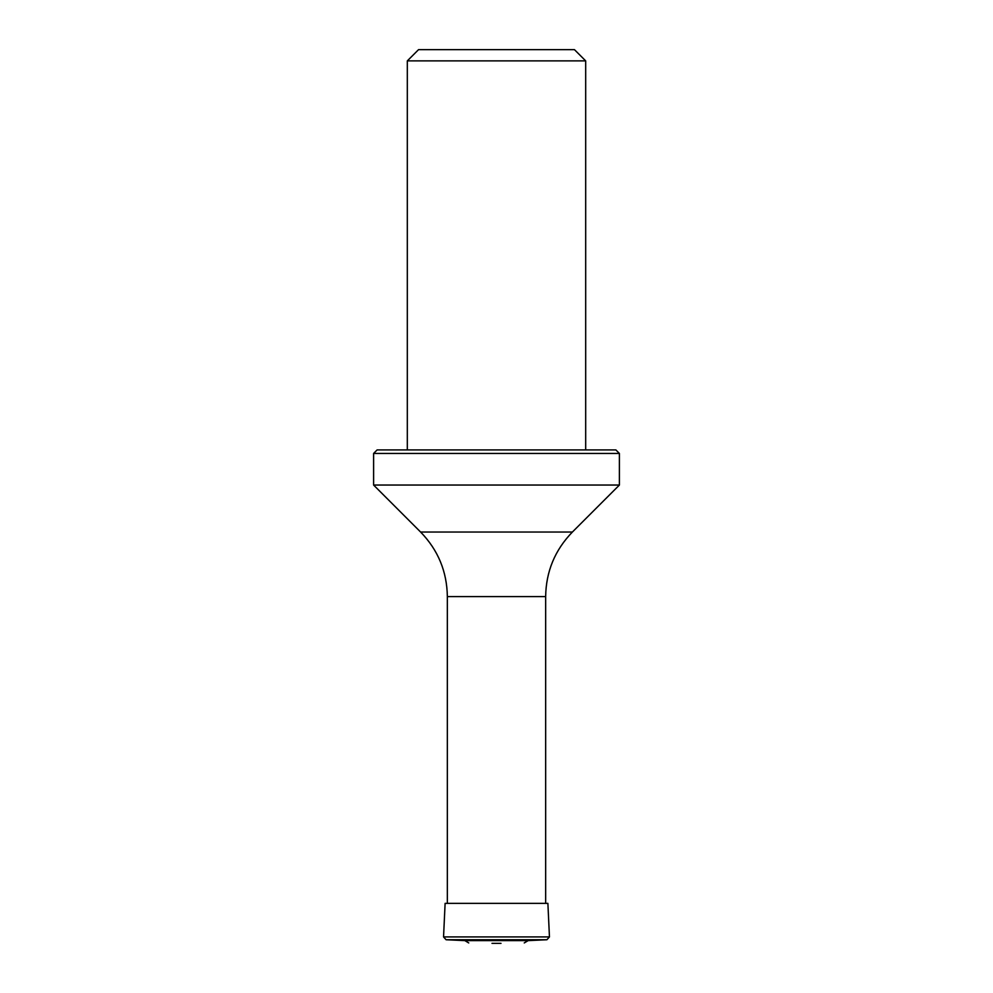 <?xml version="1.0" encoding="UTF-8"?>
<svg xmlns="http://www.w3.org/2000/svg" width="993" height="993" viewBox="0 0 993 993"><rect width="100%" height="100%" fill="white"/><g stroke="black" fill="none" stroke-linecap="round" stroke-linejoin="round"><path stroke-width="1.49" d="M491.994 943.35L501.006 943.35M468.746 942.94L464.848 940.607L528.152 940.607L524.254 942.94M464.848 940.607L446.105 939.75L443.548 936.92L445.112 903.369L547.888 903.369L549.452 936.92L546.895 939.75L528.152 940.607M407.316 60.883L585.684 60.883L574.451 49.65L418.549 49.65L407.316 60.883L407.316 449.928M373.604 453.441L377.117 449.928L615.883 449.928L619.396 453.441L373.604 453.441L373.604 485.043L619.396 485.043L572.39 532.037C554.938 550.023 546.026 571.534 545.654 596.594L447.346 596.594L447.346 903.369M446.105 939.75L546.895 939.75M443.548 936.92L549.452 936.92M447.346 596.594C446.974 571.534 438.062 550.023 420.61 532.037L572.39 532.037M545.654 596.594L545.654 903.369M585.684 60.883L585.684 449.928M420.61 532.037L373.604 485.043M619.396 453.441L619.396 485.043"/></g></svg>
